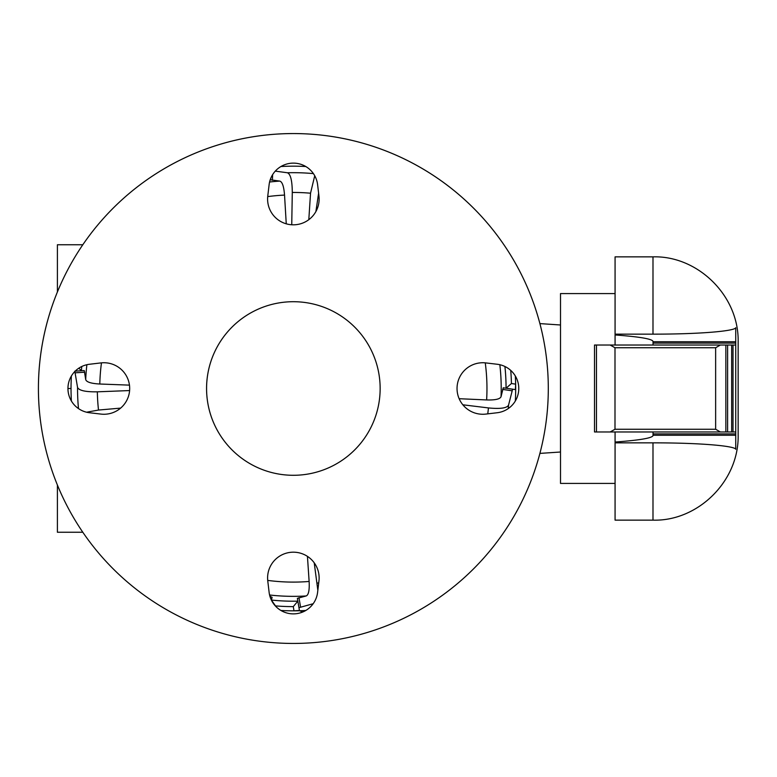 <?xml version="1.0" encoding="UTF-8"?>
<svg xmlns="http://www.w3.org/2000/svg" width="777" height="777" viewBox="0 0 777 777"><rect width="100%" height="100%" fill="white"/><g stroke="black" fill="none" stroke-linecap="round" stroke-linejoin="round"><path stroke-width="1.17" d="M615.073 293.58L560.508 293.58L560.508 483.42L615.073 483.42M39.326 410.042A254.943 254.943 0 0 1 57.401 291.958L57.401 244.755L82.809 244.755A254.943 254.943 0 0 1 539.898 323.601L560.508 324.99M67.978 388.5L71.037 388.5M57.401 485.042L57.401 532.245L82.809 532.245M120.629 408.11L98.504 410.052A196.047 196.047 0 0 1 97.348 391.822L129.604 390.559M86.587 412.208L98.504 410.052M275.281 171.125L287.422 172.766C290.579 174.067 292.201 180.633 292.288 192.463A196.047 196.047 0 0 1 310.538 193.211L308.809 219.677M515.336 376.078A222.329 222.329 0 0 1 515.646 384.149L515.404 389.598L503.253 387.81L501.048 396.668C500.087 399.096 495.279 400.194 486.625 399.941L459.149 398.708M504.924 366.511A212.704 212.704 0 0 1 506.07 388.218L511.431 383.527L515.646 384.149A222.329 222.329 0 0 1 515.336 400.922M313.17 603.729L298.96 607.672L299.436 610.46L293.997 610.829A222.329 222.329 0 0 1 280.934 610.479M305.788 610.479A222.329 222.329 0 0 1 293.997 610.829A222.329 222.329 0 0 0 305.788 610.479M71.377 400.922A222.329 222.329 0 0 1 71.377 376.078M280.934 166.521A222.329 222.329 0 0 1 305.788 166.521M78.477 408.556A215.821 215.821 0 0 1 77.545 387.393L74.806 371.163M307.439 556.371L309.129 581.458C309.576 590.112 308.595 594.939 306.177 595.949L297.377 598.358L298.96 607.672L297.853 601.145L293.279 606.623A218.201 218.201 -177.6 0 1 275.505 605.895L271.406 600.067L272.105 597.319L269.93 596.299M515.404 389.598L512.606 389.19L508.537 405.147C506.905 408.148 500.203 409.081 488.442 407.925A196.047 196.047 0 0 1 487.752 413.859M78.895 368.162L81.4 370.736A212.704 212.704 0 0 1 81.789 366.511M75.243 371.134L84.237 370.561L85.703 379.565A207.847 207.847 0 0 1 86.878 364.724M77.545 387.393C78.914 390.53 85.519 392.006 97.348 391.822M129.458 385.13L99.806 384.013C91.162 383.556 86.461 382.07 85.703 379.565M271.406 600.058L272.105 597.319M317.842 590.316L314.219 562.81M462.849 404.798L488.442 407.925M314.724 175.728L310.538 193.211M315.889 211.558L318.609 193.201M270.804 178.205L270.736 179.827L279.769 181.099C282.294 181.789 283.877 186.461 284.537 195.095L286.257 223.825M291.744 224.776L292.288 192.463M652.991 520.143L652.991 442.851L615.073 442.851L615.073 520.143L652.991 520.143C697.659 521.493 739.16 481.322 738.15 434.984L738.15 342.016C739.16 295.678 697.659 255.507 652.991 256.857L652.991 334.149L615.073 334.149L615.073 256.857L652.991 256.857M652.991 442.851C702.039 442.822 735.023 446.085 735.741 449.271L735.741 435.256L653.039 435.256L653.039 431.963M601.437 345.037L653.039 345.037L653.039 341.744L735.741 341.744L735.741 327.729C735.023 330.915 702.039 334.178 652.991 334.149M615.073 442.851L615.073 442.045C639.84 440.209 652.495 438.034 653.039 435.518L653.039 435.256M735.741 341.744L735.741 435.256M610.188 345.037L594.502 345.037L594.502 431.963L610.188 431.963L614.995 429.254L614.995 347.746L610.188 345.037L720.357 345.037L715.636 347.746L715.636 429.254L720.357 431.963L735.741 431.963M610.188 431.963L720.357 431.963M735.741 345.037L727.622 345.037L727.612 431.963L727.622 345.037L720.357 345.037M653.039 341.744L653.039 341.482C652.495 338.966 639.84 336.791 615.073 334.955L615.073 334.149M725.854 345.037L725.854 431.963M731.672 345.037L731.672 431.963M615.073 334.955L615.073 345.037M615.073 431.963L615.073 442.045M286.023 302.02A86.791 86.791 0 0 1 379.836 381.167A86.791 86.791 0 0 1 300.689 474.98A86.791 86.791 0 0 1 206.876 395.833A86.791 86.791 0 0 1 286.023 302.02M560.508 452.01L539.898 453.399A254.943 254.943 0 0 1 293.356 643.443A254.943 254.943 0 0 0 548.3 388.5A254.943 254.943 0 0 0 293.356 133.557A254.943 254.943 0 0 0 38.423 388.5A254.943 254.943 0 0 0 293.356 643.443M302.816 611.975A24.408 24.408 0 0 1 299.728 610.732M293.356 301.709A86.791 86.791 0 0 0 206.575 388.5A86.791 86.791 0 0 0 293.356 475.291A86.791 86.791 0 0 0 380.147 388.5A86.791 86.791 0 0 0 293.356 301.709M267.774 574.912A25.767 25.767 0 0 1 296.387 552.36A25.767 25.767 0 0 1 318.949 580.973L317.599 592.346A24.408 24.408 0 0 1 269.124 592.346L267.774 580.973A25.767 25.767 0 0 1 267.774 574.912M479.768 414.083A25.767 25.767 0 0 1 457.216 385.47A25.767 25.767 0 0 1 485.829 362.917L497.202 364.258A24.408 24.408 0 0 1 497.202 412.742L485.829 414.083A25.767 25.767 0 0 1 479.768 414.083M318.949 202.088A25.767 25.767 0 0 1 290.326 224.64A25.767 25.767 0 0 1 267.774 196.027L269.124 184.654A24.408 24.408 0 0 1 317.599 184.654L318.949 196.027A25.767 25.767 0 0 1 318.949 202.088M106.944 362.917A25.767 25.767 0 0 1 129.506 391.53A25.767 25.767 0 0 1 100.884 414.083L89.52 412.742A24.408 24.408 0 0 1 89.52 364.258L100.884 362.917A25.767 25.767 0 0 1 106.944 362.917M501.048 396.668A207.847 207.847 0 0 0 499.844 364.724M486.625 399.941A193.599 193.599 0 0 0 485.256 362.849M510.732 370.425A218.201 218.201 85.2 0 1 511.043 374.64A218.201 218.201 87.5 0 1 511.431 383.527M293.279 606.623L293.997 610.829M508.537 405.147A215.821 215.821 0 0 1 508.245 408.556M287.422 172.766A215.821 215.821 0 0 1 313.413 173.611M75.32 372.805L84.742 372.202M270.318 597.532L270.581 596.503M297.844 601.155A212.704 212.704 0 0 1 271.406 600.067M300.544 606.983L298.96 597.668M318.716 582.896A196.047 196.047 0 0 1 317.152 583.09M511.946 390.782L502.602 389.413M272.63 174.65L272.397 180.303M99.806 384.013A193.599 193.599 0 0 1 101.466 362.849M267.715 580.4A193.599 193.599 0 0 0 309.129 581.458M269.58 594.988A207.847 207.847 0 0 0 306.177 595.949M319.007 196.6A193.599 193.599 0 0 0 318.046 196.474M284.537 195.095A193.599 193.599 0 0 0 267.715 196.6M279.769 181.099A207.847 207.847 0 0 0 269.58 182.012M614.995 347.746L715.636 347.746M614.995 429.254L715.636 429.254M653.039 433.896L735.741 433.896M653.039 343.104L735.741 343.104M596.474 345.037L596.474 431.963M733.022 345.037L733.022 431.963"/></g></svg>
